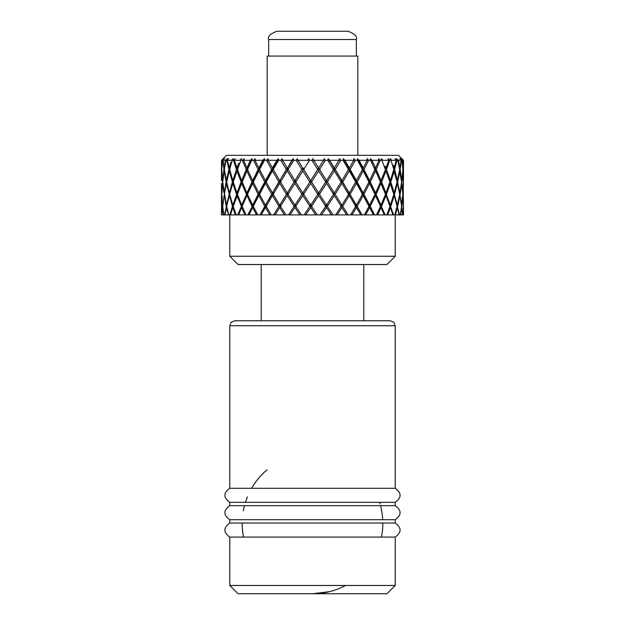 <?xml version="1.0" encoding="UTF-8"?>
<svg xmlns="http://www.w3.org/2000/svg" width="625" height="625" viewBox="0 0 625 625"><rect width="100%" height="100%" fill="white"/><g stroke="black" fill="none" stroke-linecap="round" stroke-linejoin="round"><path stroke-width="0.94" d="M267 469.828A70.312 70.312 0 0 0 251.602 488.297M242.273 526.859L242.188 523.039A70.312 70.312 0 0 0 243.523 537.078L243.094 534.672M312.5 320.773L390.258 320.773L393.797 322.25L395.219 325.734L229.781 325.734L231.203 322.25L234.742 320.773L312.5 320.773M386.945 593.75L238.055 593.75L229.781 585.477L395.219 585.477L386.945 593.75L395.219 585.477L395.219 537.078C401.711 532.398 401.711 527.719 395.219 523.039L395.219 519.703C401.711 515.023 401.711 510.344 395.219 505.664L395.219 502.328C401.711 497.656 401.711 492.977 395.219 488.297L395.219 325.734L393.797 322.25L390.258 320.773M238.055 593.75L229.781 585.477L229.781 537.078L395.219 537.078C401.711 532.398 401.711 527.719 395.219 523.039L229.781 523.039L229.781 519.703L395.219 519.703C401.711 515.023 401.711 510.344 395.219 505.664L229.781 505.664L229.781 502.328L395.219 502.328C401.711 497.656 401.711 492.977 395.219 488.297L229.781 488.297L229.781 325.734M312.5 593.75A70.312 70.312 0 0 0 345.586 585.477A70.312 70.312 0 0 1 312.5 593.75L329.5 591.664M381.477 537.078A70.312 70.312 0 0 0 382.812 523.039A70.312 70.312 0 0 1 381.477 537.078M382.711 519.703A70.312 70.312 0 0 0 380.531 505.664A70.312 70.312 0 0 1 382.711 519.703M379.57 502.328A70.312 70.312 0 0 1 380.07 503.984M245.43 502.328L247.375 496.93M243.523 537.078A70.312 70.312 0 0 1 242.188 523.039A70.312 70.312 0 0 0 243.523 537.078M243.336 510.789A70.312 70.312 0 0 1 244.469 505.664A70.312 70.312 0 0 0 243.336 510.789M276.93 31.25L348.07 31.25C354.742 33.828 357.5 36.586 356.344 39.523L268.656 39.523C267.5 36.586 270.258 33.828 276.93 31.25M344.344 31.25L312.5 31.25M395.219 256.25L386.945 264.523L238.055 264.523L229.781 256.25L395.219 256.25L395.219 214.891M357.656 155.336L347.352 155.336M226.469 155.336L222.625 159.18L226.469 155.336L398.531 155.336L401.844 158.648M221.516 179.25L221.508 160.297L223.156 158.648L221.516 160.297L223.93 158.648L222.422 160.297L224.57 158.648L223.125 160.297L225.445 160.297L227.312 158.648L226.023 160.297L226.789 160.297L228.648 158.648L227.453 160.297L231.367 160.297L233.281 158.648L232.25 160.297L233.398 160.297L235.281 158.648L234.359 160.297L239.75 160.297L241.656 158.648L240.922 160.297L242.406 160.297L244.258 158.648L243.648 160.297L250.344 160.297L252.188 158.648L251.766 160.297L253.547 160.297L255.312 158.648L255.023 160.297L262.836 160.297L264.555 158.648L264.453 160.297L266.477 160.297L268.102 158.648L268.141 160.297L276.828 160.297L278.367 158.648L278.602 160.297L280.805 160.297L282.234 158.648L282.609 160.297L291.906 160.297L293.227 158.648L293.781 160.297L296.102 160.297L297.289 158.648L297.992 160.297L307.609 160.297L308.672 158.648L309.523 160.297L311.891 160.297L312.812 158.648L313.812 160.297L323.461 160.297L324.227 158.648L325.359 160.297L327.703 160.297L328.32 158.648L329.586 160.297L338.977 160.297L339.43 158.648L340.812 160.297L343.047 160.297L343.352 158.648L344.852 160.297L353.695 160.297L353.812 158.648L355.398 160.297L357.469 160.297L357.445 158.648L359.125 160.297L367.156 160.297L366.945 158.648L368.68 160.297L370.523 160.297L370.172 158.648L371.984 160.297L378.961 160.297L378.414 158.648L380.258 160.297L381.812 160.297L381.141 158.648L383.039 160.297L388.742 160.297L387.891 158.648L389.773 160.297L390.992 160.297L390.031 158.648L391.945 160.297L396.211 160.297L395.07 158.648L396.945 160.297L397.797 160.297L396.562 158.648L398.445 160.297L401.133 160.297L399.742 158.648L401.547 160.297L400.539 158.648L402.328 160.297L403.359 160.297L401.766 158.648L403.492 160.297L403.477 180.617L403.422 160.273M222.625 159.18L223.156 158.648M242.328 206.711L242.039 207.984L244.914 214.891L246.914 214.891M233.469 207.117L233.242 207.984L235.359 214.891L237.281 214.891M247.922 155.336L245.445 155.336M403.445 160.297L403.422 161.156M402.758 167.992L403.359 160.297M402.328 160.297L402.969 168.023M401.547 160.297L400.164 169.477L401.781 180.617L402.867 169.477L402 160.297M401.43 161.156L401.531 160.273M399.367 167.945L399.914 168.023L401.133 160.297M398.445 160.297L399.914 168.023M396.945 160.297L394.594 169.477L397.375 180.617L399.656 169.477L397.797 160.297M396.062 160.883L396.711 161.172L396.938 160.273M393.328 167.891L394.195 168.023L396.211 160.297M393.406 165.227L394.195 168.023M389.773 160.297L386.531 169.477L390.391 180.617L393.789 169.477L390.992 160.297M389.484 161.156L389.773 160.273M384.812 167.82L385.992 168.023L388.742 160.297M385.281 166.102L385.992 168.023M381.781 160.273L381.141 158.648M380.258 160.297L376.219 169.477L381.039 180.617L385.453 169.477L381.812 160.297M379.914 180.688L374.414 167.789L375.562 168.023L378.961 160.297M371.984 160.297L375.562 168.023M374.773 169.562L370.172 158.648M368.68 160.297L363.969 169.477L369.602 180.617L374.898 169.477L370.523 160.297M368.68 182.109L368.578 180.164L362.297 167.789L363.211 168.023L367.156 160.297M359.125 160.297L363.211 168.023M362.328 169.562L362.297 167.789L357.445 158.648M355.398 160.297L350.156 169.477L356.438 180.617L362.453 169.477L357.469 160.297M355.453 182.109L355.648 180.164L348.656 167.789L349.32 168.023L353.695 160.297M344.852 160.297L349.32 168.023M348.375 169.562L348.656 167.789L343.352 158.648M340.844 160.273L335.203 169.477L341.93 180.617L348.484 169.477L343.047 160.297M340.914 182.109L341.398 180.164L333.922 167.789L334.312 168.023L338.977 160.297M329.586 160.297L334.312 168.023M333.336 169.562L333.922 167.789L328.32 158.648M325.359 160.297L319.555 169.477L326.531 180.617L333.43 169.477L327.703 160.297M313.812 160.297L318.641 168.023L323.461 160.297M309.523 160.297L303.695 169.477L310.711 180.617L317.734 169.477L311.844 160.273M308.672 158.648L307.609 160.297M297.992 160.297L302.789 168.023M293.781 160.297L288.102 169.477L294.938 180.617L301.875 169.477L296.102 160.297M293.227 158.648L287.68 167.789L291.906 160.297M282.609 160.297L287.227 168.023M278.602 160.297L273.25 169.477L279.703 180.617L286.344 169.477L280.805 160.297M278.367 158.648L273.156 167.789L272.43 168.023L276.828 160.297M268.141 160.297L272.43 168.023M264.453 160.297L259.594 169.477L265.461 180.617L271.609 169.477L266.477 160.297M264.555 158.648L259.82 167.789L258.852 168.023L262.836 160.297M255.023 160.297L258.852 168.023M251.766 160.297L247.539 169.477L252.648 180.617L258.117 169.477L253.547 160.297M238.055 167.836L236.953 168.023L238.68 163.188M234.359 160.297L236.953 168.023M232.25 160.297L229.664 169.477L232.82 180.617L236.445 169.477L233.391 160.273M234.531 160.812L233.688 161.172L233.398 160.297M230.086 167.898L229.289 168.023L230.82 162.242M227.453 160.297L229.289 168.023M226.023 160.297L224.383 169.477L226.398 180.617L228.922 169.477L226.797 160.273M227.586 160.906L227 161.172L226.789 160.297M224.633 167.953L224.164 168.023L225.445 160.297M223.125 160.297L224.164 168.023M223.211 161.023L222.805 160.273M222.422 160.297L221.781 169.477L222.594 180.617L223.945 169.477L222.789 160.297M221.859 168L222.172 160.297M221.516 160.297L221.719 168.023M221.508 177.773L221.508 161.156M252.188 158.648L248.094 167.789L246.906 168.023L250.344 160.297M243.648 160.297L246.906 168.023M240.922 160.297L237.461 169.477L241.656 180.617L246.273 169.477L242.398 160.273M243.82 160.734L242.766 161.172L242.406 160.297M403.328 161.141L402.953 169.562M399.578 169.07L400.164 169.477M401.031 161L400.063 169.562M396.68 180.406L397.375 180.617M393.531 168.602L394.594 169.477M396.711 161.172L394.516 169.562M389.359 180.281L390.391 180.617M384.664 167.789L386.531 169.477M388.57 160.797L389.469 161.172L386.469 169.562M381.68 184.703L379.805 180.164L381.039 180.617M375.469 171.125L374.414 167.789L376.219 169.477M374.508 193.336L368.578 180.164L369.602 180.617M363.141 171.125L362.297 167.789L363.969 169.477M362.172 194.422L362.312 192.344L355.648 180.164L356.438 180.617M349.266 171.125L348.656 167.789L350.156 169.477M348.25 194.422L348.672 192.344L341.93 180.617M334.281 171.125L333.922 167.789L335.203 169.477M317.656 169.562L318.531 167.789L319.609 169.562M301.875 169.477L302.961 167.789L303.773 169.562M302.797 171.125L302.961 167.789L294.938 180.617M286.344 169.477L287.68 167.789L288.195 169.562M287.258 171.125L287.68 167.789L279.703 180.617M271.609 169.477L273.156 167.789L273.359 169.562M272.484 171.125L273.156 167.789L266.305 180.164L265.461 180.617M258.117 169.477L259.82 167.789L259.711 169.562M258.93 171.125L259.82 167.789L253.727 180.164L252.648 180.617M242.766 161.172L246.312 169.562L248.094 167.789L247.867 168.75M233.688 161.172L236.508 169.562L238.32 167.789M236.445 169.477L234.484 175.328M233.766 180.312L232.82 180.617M227 161.172L229.008 169.562L229.867 168.711M227.836 174.008L229.008 169.562M227.016 180.43L226.398 180.617M222.883 161.156L224.047 169.562L224.437 169.164M223.844 170.211L224.047 169.562M221.641 165.992L221.781 169.555M243.508 176.031L246.273 169.477L248.094 167.789L242.93 180.164L241.656 180.617M402.758 170.945L403.492 184.805M401.609 181.953L402.844 171.125M399.477 170.422L401.609 181.977L399.914 193.016L399.391 192.789M396.93 181.43L397.508 182.109L399.781 171.125M393.633 170.031L397.062 181.977L394.195 193.016L393.328 192.617M389.531 180.781L390.695 182.109L394.07 171.125M385.688 170.586L389.938 181.977L385.992 193.016L384.75 192.375M380.953 182.93L379.805 180.164L381.508 182.109L385.883 171.125M369.445 183.664L368.578 180.164L370.273 181.977L375.562 193.016L380.469 181.977L375.562 170.914L370.273 181.977M356.312 183.664L355.648 180.164L357.188 181.977L363.211 193.016L368.93 181.977L363.211 170.914L357.188 181.977M341.852 183.664L341.398 180.164L349.32 193.016L355.68 181.977L349.32 170.914L342.75 181.977M325.516 182.109L326.281 180.164L327.477 182.109M318.531 167.789L318.633 171.125M309.719 182.109L310.742 180.164L311.703 182.109M294.984 183.664L295.25 180.164L287.227 193.016L294.094 181.977L295.25 180.164L295.953 182.109M279.789 183.664L280.289 180.164L272.43 193.016L278.898 181.977L280.289 180.164L280.711 182.109M265.594 183.664L266.305 180.164L259.805 192.344L258.852 193.016L264.727 181.977L266.305 180.164L266.438 182.109M252.813 183.664L253.727 180.164L248.07 192.344L246.906 193.016L252 181.977L253.727 180.164L253.625 181.32M248.094 167.789L247 171.125L252 181.977M233.422 182.555L233.039 183.664L236.687 194.422L238.289 192.344L236.953 193.016L233.234 181.977L237.57 169.773M229.828 170.109L229.414 171.125L232.555 182.109L233.562 180.945M224.555 170.531L226.312 182.109L226.773 181.555M221.867 171.086L222.742 182.039M237.062 171.125L241.227 182.109L242.906 180.258M403.484 181.977L403.484 179.25M402.773 192.93L403.453 181.977M401.734 182.109L402.969 193.016M401.945 181.977L402.969 170.914M397.508 182.109L399.914 193.016M397.68 181.977L399.914 170.914M390.695 182.109L394.195 193.016M390.836 181.977L394.195 170.914M381.508 182.109L385.992 193.016M381.602 181.977L385.992 170.914M379.891 204.945L374.445 192.344L375.562 193.016M368.547 205.5L368.609 204.258L362.312 192.344L363.211 193.016M355.297 206.43L355.672 204.258L349.32 193.016M334.312 193.016L341.109 181.977L334.312 170.914L327.383 181.977L334.312 193.016M318.641 193.016L325.68 181.977L318.641 170.914L311.57 181.977L318.641 193.016M302.789 193.016L309.844 181.977L302.789 170.914L295.789 181.977L302.789 193.016M287.227 193.016L280.508 181.977L287.227 170.914L294.094 181.977M272.43 193.016L266.203 181.977L272.43 170.914L278.898 181.977M258.852 193.016L253.305 181.977L258.852 170.914L264.727 181.977M247.078 171.305L250.664 179.156M230.078 192.656L229.289 193.016L232.555 182.109M229.414 171.125L232.406 181.977L230.867 187.211M229.289 170.914L226.68 181.977L229.289 193.016M224.609 192.828L224.164 193.016L226.312 182.109M224.289 171.125L226.125 181.977L225.492 185.211M224.164 170.914L222.734 181.977L224.164 193.016M221.844 192.961L222.688 182.109M221.852 171.125L222.469 181.977M221.508 183.422L221.719 193.016M221.508 180.531L221.719 170.914M246.906 170.914L242.203 181.977L246.906 193.016M236.953 193.016L241.227 182.109M242.875 180.336L242.453 181.359M242.211 181.984L241.672 183.352M236.953 170.914L241.117 181.977L238.742 188.117M401.422 183.383L402.883 194.289L401.43 204.93M399.656 194.156L401.531 183.664M396.844 182.867L397.141 183.664L397.375 183.32L399.68 194.289L397.375 205.125L396.68 204.719M393.852 193.805L394.312 194.422L397.141 183.664M389.773 182.469L393.828 194.289L390.391 205.125L389.305 204.43M384.688 192.344L386.297 194.422L390.172 183.664M379.805 180.164L380.078 181.062M380.398 182.141L385.508 194.289L381.039 205.125L379.844 204.258L381.359 206.43L385.992 195.555L389.977 206.328L386.781 214.891L384.367 214.891L380.102 205.406M374.844 194.047L374.445 192.344L376.039 194.422L380.844 183.664M363.008 195.984L362.312 192.344L363.898 194.289L369.602 205.125L374.961 194.289L369.602 183.32L363.898 194.289M349.172 195.984L348.672 192.344L356.438 205.125L362.523 194.289L356.438 183.32L350.078 194.289M333.25 194.422L333.93 192.344L335.211 194.422M326.281 180.164L326.492 183.664M317.609 194.422L318.531 192.344L319.625 194.422M310.742 180.164L310.711 183.664M301.82 194.422L302.961 192.344L303.828 194.422M287.328 195.984L287.672 192.344L279.703 205.125L287.672 192.344L288.297 194.422M272.594 195.984L273.141 192.344L265.461 205.125L271.688 194.289L273.141 192.344L273.492 194.422M259.07 195.984L259.805 192.344L253.695 204.258L252.648 205.125L258.188 194.289L259.805 192.344L259.883 194.422M242.297 182.211L241.852 183.664L246.469 194.422L248.07 192.344L247.984 193.188M226.898 182.969L226.641 183.664L229.219 194.422L229.813 193.625M222.898 183.523L226.398 205.125L229.219 194.422M403.43 205.102L403.219 183.664M402.875 194.359L403.477 205.125M403.055 194.289L403.477 183.32M399.844 194.422L401.781 205.125M400.141 194.289L401.781 183.32M394.312 194.422L397.375 205.125M394.555 194.289L397.375 183.32M386.297 194.422L390.391 205.125M385.938 195.641L385.469 194.391M386.477 194.289L390.391 183.32M376.039 194.422L381.039 205.125M376.156 194.289L381.039 183.32M363.594 214.891L365.547 214.891L369.297 207.984L368.609 204.258L370.227 206.328L374.578 214.891L374.031 214.891L368.609 204.258L369.602 205.125M356.195 207.984L355.672 204.258L362.086 214.891L356.438 205.125M341.93 205.125L348.562 194.289L341.93 183.32L335.117 194.289L341.93 205.125M326.531 205.125L333.516 194.289L326.531 183.32L319.469 194.289L326.531 205.125M310.711 205.125L317.82 194.289L310.711 183.32L303.609 194.289L310.711 205.125M294.938 205.125L301.961 194.289L294.938 183.32L288.016 194.289L294.938 205.125M279.703 205.125L273.172 194.289L279.703 183.32L286.43 194.289M265.461 205.125L259.523 194.289L265.461 183.32L271.688 194.289M252.648 205.125L247.477 194.289L252.648 183.32L258.188 194.289M234.203 204.258L232.82 205.125L236.687 194.422M237.508 194.539L237.078 195.734M233.039 183.664L236.492 194.289L233.914 186.758M232.82 183.32L229.633 194.289L232.82 205.125M227.008 204.773L226.398 205.125M226.641 183.664L227.445 188.102M224.359 194.289L226.398 183.32M222.875 204.977L224.273 194.422M222.844 183.664L223.648 192.109M222.594 183.32L221.773 194.289L222.594 205.125M221.508 202.352L221.773 194.336M221.508 184.805L221.664 194.289M248.594 191.18L242.891 204.258L241.656 205.125L246.469 194.422M241.852 183.664L242.984 186.547M241.656 183.32L237.414 194.289L241.656 205.125M401.57 205.945L401.68 205.07M399.43 195.602L399.555 195.984L399.914 195.555L401.625 206.328L400.281 214.891L403.109 214.891L403.492 202.352M396.992 205.945L397.305 206.43L399.555 195.984M393.594 195.102L393.859 195.984L394.195 195.555L397.086 206.328L394.781 214.891L392.523 214.891M389.031 204.258L390.516 206.43L393.859 195.984M385.344 194.703L385.695 195.984M374.922 194.375L380.508 206.328L376.531 214.891L374.578 214.891M370.109 206.43L375.305 195.984M341.945 205.109L348.078 214.891L350.555 214.891L355.734 206.328L349.32 195.555L342.688 206.328M340.797 206.43L341.422 204.258L341.773 207.984M333.93 192.344L334.227 195.984M325.43 206.43L326.289 204.258L327.484 206.43M318.531 192.344L318.617 195.984M309.68 206.43L310.742 204.258L311.758 206.43M302.961 192.344L302.828 195.984M295.031 207.984L295.242 204.258L296.047 206.43M294.109 206.258L294.836 204.977M279.875 207.984L280.273 204.258L273.648 214.891L278.961 206.328L280.273 204.258L280.844 206.43M265.711 207.984L266.281 204.258L259.953 214.891L264.781 206.328L266.281 204.258L266.594 206.43M247.547 194.438L247.172 195.984L252.188 206.43L253.695 204.258L253.719 205.406M247.953 192.492L247.703 193.797M237.258 195.984L241.383 206.43L242.891 204.258L238.594 214.891L236.203 214.891L233.203 206.328L237.594 194.789M229.875 195.195L229.633 195.984L232.734 206.43L233.594 205.164L232.438 206.328L229.852 214.891L230.969 214.891M224.602 195.742L226.703 206.133M222.773 205.031L222.812 205.492M401.828 214.891L403.109 214.891M403.484 206.328L403.492 204.844M402.602 195.984L402.969 195.555L403.453 206.328M401.617 206.398L402.82 214.891M401.93 206.328L402.969 195.555M397.305 206.43L399.523 214.891L395.438 214.891L397.375 207.516L399.055 214.891M397.656 206.328L399.914 195.555M390.516 206.43L393.586 214.891M390.211 207.719L389.859 206.664M390.797 206.328L394.195 195.555M381.359 206.43L385.188 214.891M381.562 206.328L385.992 195.555M370.227 206.328L375.562 195.555M362.086 214.891L364.328 214.891L368.984 206.328L363.211 195.555L357.133 206.328M335.625 214.891L341.172 206.328L334.312 195.555L327.32 206.328L333 214.891L335.625 214.891M319.992 214.891L325.742 206.328L318.641 195.555L311.508 206.328L317.289 214.891L319.992 214.891M304.133 214.891L309.906 206.328L302.789 195.555L295.719 206.328L301.438 214.891L304.133 214.891M288.523 214.891L294.156 206.328L287.227 195.555L280.445 206.328L285.922 214.891L288.523 214.891M273.648 214.891L271.219 214.891L266.148 206.328L272.43 195.555L278.961 206.328M259.953 214.891L257.766 214.891L253.25 206.328L258.852 195.555L264.781 206.328M253.305 206.219L253.695 204.258L248.461 214.891L247.852 214.891L252.188 206.43M247.172 195.984L252.047 206.328M233.375 206.852L233.078 207.805M229.633 195.984L232.438 206.328M229.289 195.555L226.656 206.328L228.75 214.891L229.852 214.891M226.953 207.641L226.398 207.516L224.906 214.891L224.492 214.891L226.516 206.43M224.523 195.984L226.141 206.328M224.164 195.555L222.719 206.328L223.844 214.891L224.492 214.891M223.078 207.984L222.594 207.516L221.812 214.891L222.727 206.383M222.086 195.984L222.477 206.328M221.508 214.891L221.508 204.844L221.812 214.891M221.508 204.844L221.719 195.555M223.641 214.891L222.984 214.891M246.906 195.555L242.164 206.328L245.977 214.891L247.852 214.891M237.711 214.891L241.383 206.43M236.953 195.555L238.211 198.938M387.68 214.891L392.867 214.891L390.391 207.516L387.68 214.891M377.633 214.891L384.234 214.891L381.039 207.516L377.633 214.891M224.906 214.891L229.938 214.891M230.516 214.891L235.359 214.891L232.82 207.516L230.516 214.891M238.594 214.891L239.258 214.891M242.039 207.984L241.656 207.516L238.617 214.891L245.109 214.891M248.461 214.891L249.578 214.891M253.281 206.375L252.969 207.984L252.648 207.516L248.961 214.891L258.539 214.891M260.281 214.891L261.82 214.891M261.234 214.891L269.828 214.891L265.461 207.516L261.234 214.891M269.805 214.891L271.805 214.891M273.68 214.891L275.594 214.891M275.07 214.891L284.43 214.891L279.703 207.516L275.07 214.891M284.297 214.891L286.305 214.891M288.266 214.891L290.492 214.891M290.039 214.891L299.891 214.891L294.938 207.516L290.039 214.891M299.648 214.891L301.594 214.891M303.586 214.891L306.055 214.891M305.695 214.891L315.727 214.891L310.711 207.516L305.695 214.891M315.383 214.891L317.906 214.891M319.891 214.891L321.82 214.891M321.555 214.891L331.469 214.891L326.531 207.516L321.555 214.891M331.039 214.891L333.328 214.891M335.297 214.891L337.297 214.891M337.141 214.891L346.633 214.891L341.93 207.516L337.141 214.891M346.125 214.891L348.117 214.891M350.016 214.891L352.023 214.891M351.977 214.891L360.766 214.891L356.438 207.516L351.977 214.891M360.195 214.891L361.82 214.891M365.547 214.891L373.422 214.891L369.602 207.516L365.609 214.891M372.812 214.891L374.031 214.891M375.625 214.891L377.461 214.891L381.039 207.516M383.594 214.891L384.367 214.891M385.734 214.891L387.398 214.891L390.391 207.516M393.617 214.891L395.062 214.891L397.375 207.516M399.523 214.891L400.281 214.891M399.039 214.891L400.68 214.891L401.781 207.516L402.617 214.891M403.234 214.891L403.477 207.516L403.492 214.891M401.898 214.891L402.453 214.891M221.508 210.164L221.563 214.891L222.922 214.891M221.961 214.891L225.102 214.891M396.789 207.508L396.922 207.984M389.734 207.023L389.969 207.984M380.375 206.633L380.672 207.984M326.289 204.258L326.453 207.984M310.734 205.094L310.719 207.531M252.969 207.984L256.609 214.891M226.859 207.984L228.547 214.891M222.594 207.516L223.508 214.891M402.984 207.984L403.477 207.516M401.305 207.984L401.781 207.516M369.297 207.984L369.602 207.516M252.648 207.516L256.523 214.891M241.656 207.516L243.094 210.859M233.242 207.984L232.82 207.516M226.398 207.516L227.383 211.82M357.828 155.336L357.828 56.063L267.172 56.063L267.172 155.336M247.555 166.539L248.156 165.164M248.781 163.758L250 161.07M242.391 178.781L242.797 177.773M237.68 165.945L237.961 165.164M387.039 170.875L389.609 178.242M376.844 170.875L380.328 178.906M237.742 190.812L237.961 190.219M252.438 182.875L249.305 189.617M247.633 191.375L248.156 190.219M248.867 188.656L251.812 182.375M391.305 183.422L393.359 190.125M382.203 183.422L385.211 190.961M374.445 192.344L374.086 191.578M241.828 183.734L242.797 186.102M233.062 184.109L233.695 186.102M226.883 185.594L226.992 186.102M237.188 196.195L237.961 198.281M384.188 214.773L381.797 208.758M381 206.906L380.664 206.141M380.477 205.711L379.844 204.258M373.703 214.891L372.805 212.453M241.945 208.203L242.797 210.164M233.109 208.414L233.695 210.164M234.008 211.063L235.359 214.891M226.828 209.438L226.992 210.164M378.781 160.711L379.883 161.172M370.938 160.273L370.898 161.07M366.984 160.633L368.242 161.172M358.312 160.273L357.922 161.117M353.547 160.555L354.906 161.164M344.297 160.273L343.555 161.141M338.875 160.477L340.281 161.164M329.32 160.273L328.234 161.148M323.406 160.375L324.82 161.156M313.805 160.289L312.438 161.156M307.656 160.273L308.977 161.156M298.055 160.398L296.641 161.156M292.242 160.273L293.25 161.148M282.727 160.492L281.328 161.164M277.438 160.273L278.102 161.133M268.297 160.578L266.953 161.164M263.703 160.273L264.008 161.109M255.195 160.656L253.969 161.172M251.445 160.273L251.414 161.039M229.781 537.078C223.289 532.398 223.289 527.719 229.781 523.039C223.289 527.719 223.289 532.398 229.781 537.078M229.781 519.703C223.289 515.023 223.289 510.344 229.781 505.664C223.289 510.344 223.289 515.023 229.781 519.703M229.781 502.328C223.289 497.656 223.289 492.977 229.781 488.297C223.289 492.977 223.289 497.656 229.781 502.328M268.656 56.063L268.656 39.523M356.344 56.063L356.344 39.523M229.781 256.25L229.781 214.891M403.492 183.422L403.492 180.531M221.508 202.422L221.508 186.102M261.211 320.773L261.211 264.523M363.789 320.773L363.789 264.523M398.531 155.336L402.375 159.18"/></g></svg>
